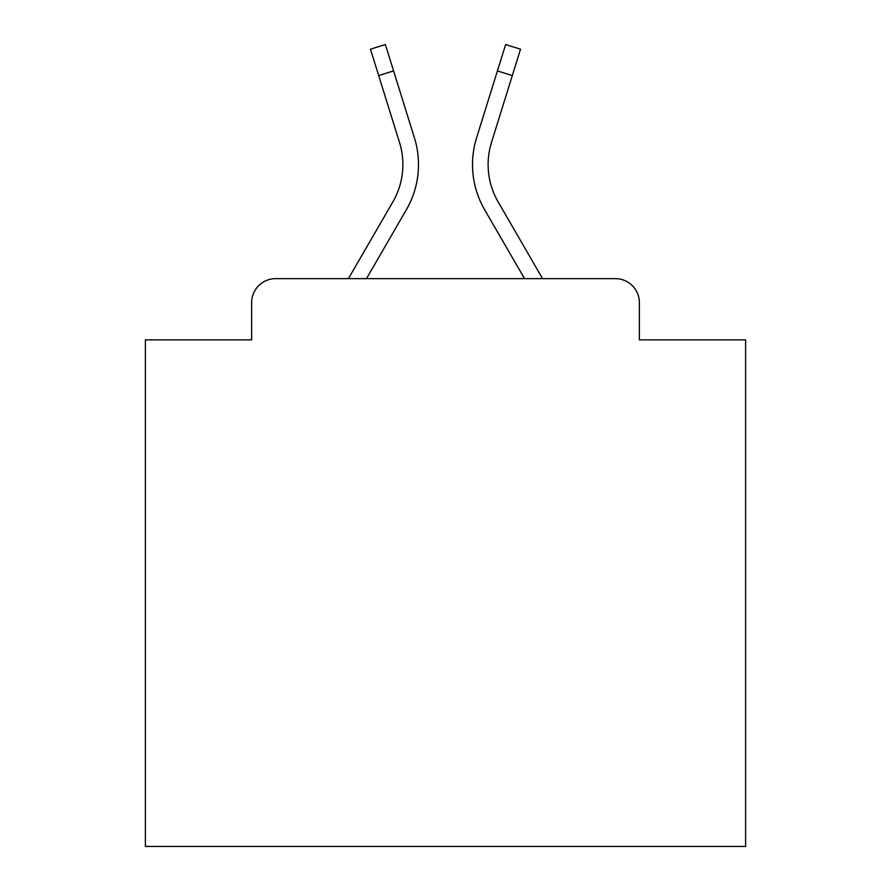 <?xml version="1.0" encoding="UTF-8"?>
<svg xmlns="http://www.w3.org/2000/svg" width="891" height="891" viewBox="0 0 891 891"><rect width="100%" height="100%" fill="white"/><g stroke="black" fill="none" stroke-linecap="round" stroke-linejoin="round"><path stroke-width="1.34" d="M251.63 302.65L251.63 339.861L251.63 302.65A24.012 24.012 0 0 1 275.642 278.638L348.437 278.638L392.864 201.889A74.432 74.432 0 0 0 399.513 142.471L370.467 49.194L385.369 44.55L414.415 137.827A90.036 90.036 0 0 1 406.374 209.708L366.468 278.638L524.532 278.638L484.626 209.708A90.036 90.036 0 0 1 476.585 137.827L505.631 44.55L520.533 49.194L512.314 75.557L497.423 70.912M639.37 339.861L639.37 302.65L639.37 339.861L745.611 339.861L745.611 846.45L145.389 846.45L145.389 339.861L251.63 339.861M639.37 302.65A24.012 24.012 0 0 0 615.358 278.638L275.642 278.638M498.136 201.889A74.432 74.432 0 0 1 491.487 142.471A74.432 74.432 0 0 0 498.136 201.889A74.432 74.432 0 0 1 491.487 142.471A74.432 74.432 0 0 0 498.136 201.889A74.432 74.432 0 0 1 491.487 142.471A74.432 74.432 0 0 0 498.136 201.889A74.432 74.432 0 0 1 491.487 142.471A74.432 74.432 0 0 0 498.136 201.889A74.432 74.432 0 0 1 491.487 142.471A74.432 74.432 0 0 0 498.136 201.889A74.432 74.432 0 0 1 491.487 142.471A74.432 74.432 0 0 0 498.136 201.889A74.432 74.432 0 0 1 491.487 142.471A74.432 74.432 0 0 0 498.136 201.889A74.432 74.432 0 0 1 491.487 142.471A74.432 74.432 0 0 0 498.136 201.889A74.432 74.432 0 0 1 491.487 142.471A74.432 74.432 0 0 0 498.136 201.889A74.432 74.432 0 0 1 491.487 142.471A74.432 74.432 0 0 0 498.136 201.889A74.432 74.432 0 0 1 491.487 142.471A74.432 74.432 0 0 0 498.136 201.889A74.432 74.432 0 0 1 491.487 142.471A74.432 74.432 0 0 0 498.136 201.889A74.432 74.432 0 0 1 491.487 142.471A74.432 74.432 0 0 0 498.136 201.889A74.432 74.432 0 0 1 491.487 142.471A74.432 74.432 0 0 0 498.136 201.889A74.432 74.432 0 0 1 491.487 142.471A74.432 74.432 0 0 0 498.136 201.889A74.432 74.432 0 0 1 491.487 142.471A74.432 74.432 0 0 0 498.136 201.889A74.432 74.432 0 0 1 491.487 142.471A74.432 74.432 0 0 0 498.136 201.889L542.563 278.638L615.358 278.638M393.577 70.912L414.415 137.827L393.577 70.912L414.415 137.827L393.577 70.912L414.415 137.827L393.577 70.912L414.415 137.827L393.577 70.912L414.415 137.827L393.577 70.912L414.415 137.827L393.577 70.912L414.415 137.827L393.577 70.912L414.415 137.827L393.577 70.912L414.415 137.827L393.577 70.912L414.415 137.827L393.577 70.912L414.415 137.827L393.577 70.912L414.415 137.827L393.577 70.912L414.415 137.827L393.577 70.912L414.415 137.827L393.577 70.912L414.415 137.827L393.577 70.912L414.415 137.827L393.577 70.912L414.415 137.827L393.577 70.912L378.686 75.557M392.864 201.889A74.432 74.432 0 0 0 399.513 142.471A74.432 74.432 0 0 1 392.864 201.889A74.432 74.432 0 0 0 399.513 142.471A74.432 74.432 0 0 1 392.864 201.889A74.432 74.432 0 0 0 399.513 142.471A74.432 74.432 0 0 1 392.864 201.889A74.432 74.432 0 0 0 399.513 142.471A74.432 74.432 0 0 1 392.864 201.889A74.432 74.432 0 0 0 399.513 142.471A74.432 74.432 0 0 1 392.864 201.889A74.432 74.432 0 0 0 399.513 142.471A74.432 74.432 0 0 1 392.864 201.889A74.432 74.432 0 0 0 399.513 142.471A74.432 74.432 0 0 1 392.864 201.889A74.432 74.432 0 0 0 399.513 142.471A74.432 74.432 0 0 1 392.864 201.889A74.432 74.432 0 0 0 399.513 142.471A74.432 74.432 0 0 1 392.864 201.889A74.432 74.432 0 0 0 399.513 142.471A74.432 74.432 0 0 1 392.864 201.889A74.432 74.432 0 0 0 399.513 142.471A74.432 74.432 0 0 1 392.864 201.889A74.432 74.432 0 0 0 399.513 142.471A74.432 74.432 0 0 1 392.864 201.889A74.432 74.432 0 0 0 399.513 142.471M491.487 142.471L512.314 75.557"/></g></svg>
